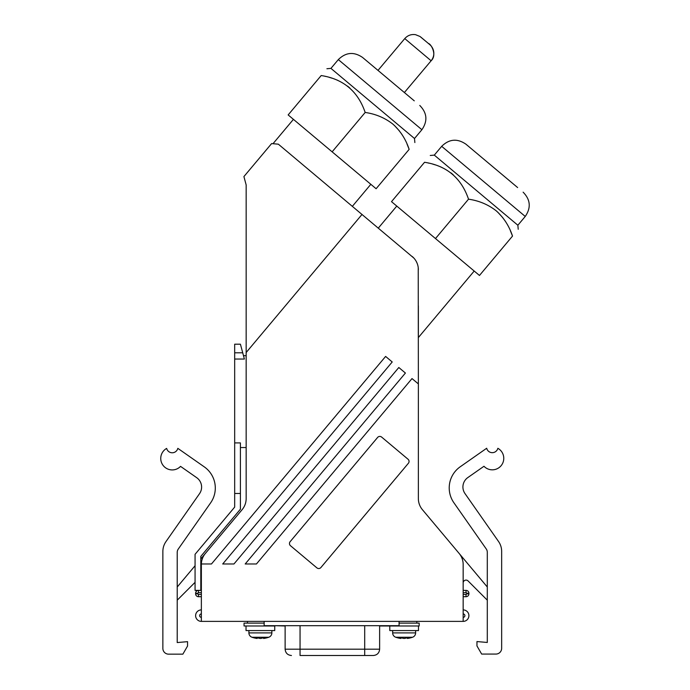 <?xml version="1.0" encoding="UTF-8"?>
<svg xmlns="http://www.w3.org/2000/svg" width="690" height="690" viewBox="0 0 690 690"><rect width="100%" height="100%" fill="white"/><g stroke="black" fill="none" stroke-linecap="round" stroke-linejoin="round"><path stroke-width="1.03" d="M285.125 625.985L275.069 625.692M399.07 623.113L419.166 623.113L419.166 625.985L379.629 625.985M275.069 625.985L244.053 625.985L244.053 623.113L264.149 623.113M399.07 621.388L399.07 625.692L264.149 625.692L264.149 621.388M274.732 625.985L274.732 630.574L246.028 630.574L246.028 625.985M257.129 637.629L257.129 638.466A25.271 17.871 -90 0 1 257.051 638.448A25.271 17.871 -90 0 1 253.627 637.517L256.861 637.525A25.28 17.871 -90 0 0 260.38 638.474A25.28 17.871 90 0 0 263.899 637.525L267.134 637.517A25.271 17.871 90 0 1 263.709 638.448A25.271 17.871 90 0 1 263.632 638.466L263.632 637.629M248.9 630.574L248.9 632.903A4.597 4.597 0 0 0 251.971 637.241L268.789 637.241A4.597 4.597 0 0 0 271.86 632.903L271.86 630.574M300.055 655.5L373.316 655.5L364.7 655.5L364.7 649.187L300.055 649.187L300.055 655.5M407.393 637.629L407.393 638.466A25.271 17.871 90 0 0 407.471 638.448A25.375 25.375 0 0 0 412.56 637.241L395.732 637.241A25.375 25.375 0 0 0 400.812 638.448A25.271 17.871 -90 0 1 397.388 637.517L400.631 637.525A25.28 17.871 -90 0 0 404.142 638.474A25.28 17.871 90 0 0 407.661 637.525L410.904 637.517A25.271 17.871 90 0 1 407.471 638.448M418.494 625.985L418.494 630.574L389.79 630.574L389.79 625.985M400.899 637.629L400.899 638.466A25.271 17.871 -90 0 1 400.812 638.448M395.732 637.241A4.597 4.597 0 0 1 392.662 632.903L392.662 630.574M392.662 632.903L415.63 632.903L415.63 630.574M415.63 632.903A4.597 4.597 0 0 1 412.56 637.241M201.368 563.98L211.468 563.98L385.615 356.428L392.213 361.965L222.706 563.98L233.953 563.98L398.811 367.503L405.41 373.04L245.191 563.98L256.439 563.98L412.008 378.577L418.364 383.907L418.364 498.577A17.224 17.224 0 0 0 422.392 509.651L459.135 553.432A17.224 17.224 0 0 1 463.163 564.506L463.163 621.388L201.359 621.388A5.744 5.744 0 0 1 195.615 615.653A5.744 5.744 0 0 1 201.359 609.908A5.744 5.744 0 0 0 195.615 615.653A5.744 5.744 0 0 0 201.359 621.388L201.359 564.506A17.224 17.224 0 0 1 205.387 553.432L242.13 509.651A17.224 17.224 0 0 0 246.157 498.577L246.157 184.929L243.915 176.571L271.601 143.589L278.346 144.175L413.776 257.991M497.749 212.158L502.829 217.721M505.028 220.783L505.968 222.249M510.367 230.702L512.515 236.084C519.95 227.217 519.95 227.217 512.515 236.084C509.203 226.044 503.769 217.626 496.231 210.829C488.227 204.585 478.998 200.695 468.527 199.177C461.308 178.011 446.654 165.704 424.548 162.279C431.992 153.404 431.992 153.404 424.548 162.279L391.506 201.653L435.485 238.559L468.527 199.177M435.485 238.559L479.472 275.465L512.515 236.084M474.194 271.032L418.364 337.565L418.364 305.86M418.364 383.907L418.235 267.565M332.132 151.834L288.153 114.928L321.195 75.546C328.638 66.68 328.638 66.68 321.195 75.546C343.292 78.979 357.955 91.287 365.174 112.453L332.132 151.834L376.11 188.732L409.153 149.359C405.841 139.32 400.416 130.902 392.877 124.105C384.873 117.852 375.636 113.971 365.174 112.453M414.871 259.293L415.432 260.078M416.268 261.458L417.174 263.399M412.215 256.499A17.224 17.224 0 0 1 418.364 269.695M377.603 437.443A2.872 2.872 0 0 1 381.648 437.089L408.031 459.23A2.872 2.872 0 0 1 408.385 463.275L320.928 567.508A2.872 2.872 0 0 1 316.882 567.861L290.49 545.721A2.872 2.872 0 0 1 290.136 541.676L377.603 437.443M463.163 582.964A2.872 2.872 0 0 1 468.07 580.937L487.295 600.171M487.295 587L459.135 553.432M487.295 642.459L487.295 552.276A5.744 5.744 0 0 0 486.26 548.981L453.891 502.751A25.832 25.832 0 0 1 460.239 466.768L486.692 448.241A5.744 5.744 0 0 0 497.861 448.302A11.48 11.48 0 0 1 501.371 465.37A11.48 11.48 0 0 1 483.975 466.268L467.811 477.584A11.48 11.48 0 0 0 464.991 493.574L498.534 541.486A17.224 17.224 0 0 1 501.656 551.37L501.656 648.324A5.744 5.744 0 0 1 495.912 654.068L481.655 654.068L476.963 645.943L476.963 641.562L487.295 642.459M178.253 549.085L210.623 502.855A25.832 25.832 0 0 0 204.283 466.871L177.822 448.345A5.744 5.744 0 0 1 166.652 448.405A11.48 11.48 0 0 0 163.15 465.474A11.48 11.48 0 0 0 180.538 466.371L196.71 477.687A11.48 11.48 0 0 1 199.522 493.678L165.98 541.59A17.224 17.224 0 0 0 162.866 551.474L162.866 648.428A5.744 5.744 0 0 0 168.601 654.163L182.867 654.163L187.551 646.047L187.551 641.657L177.218 642.562L177.218 552.38A5.744 5.744 0 0 1 178.253 549.085M430.258 155.474L434.303 155.121L517.862 225.233L518.225 229.278M450.932 172.862L453.192 174.743M205.387 553.432L200.799 558.9L200.799 556.399L200.799 590.39L201.359 590.39M195.063 565.74L177.218 587.009M177.218 600.179L195.063 582.334M200.799 582.351L200.799 576.599L201.359 576.038M434.303 155.121L441.686 146.323C449.19 138.966 457.28 138.259 465.948 144.201L517.629 187.559M428.335 163.021L428.956 163.159M432.699 164.099L435.58 164.97M437.253 165.54L439.323 166.325M440.349 166.747L441.074 167.058M338.324 59.599L421.892 129.711L414.509 138.509L330.941 68.388L338.324 59.599C345.837 52.233 353.918 51.526 362.595 57.468L414.267 100.835M409.153 149.359C416.596 140.493 416.596 140.493 409.153 149.359L407.005 143.977M394.387 125.433L399.467 130.988M401.675 134.058L402.606 135.516M347.562 86.121L349.839 88.018M324.973 76.297L325.611 76.435M329.346 77.375L332.226 78.246M333.9 78.815L335.97 79.6M336.996 80.023L337.721 80.333M198.487 590.39L198.487 592.684A0.578 0.578 0 0 0 197.918 593.253L195.615 593.253A2.872 2.872 0 0 1 198.487 590.39A2.872 2.872 0 0 0 195.615 593.253L195.615 593.831A2.872 2.872 0 0 0 198.487 596.703L201.359 596.703M463.163 596.703L466.035 596.703A2.872 2.872 0 0 0 468.907 593.831L468.907 593.253A2.872 2.872 0 0 0 466.035 590.39L463.163 590.39M463.163 609.908A5.744 5.744 0 0 1 468.907 615.653A5.744 5.744 0 0 1 463.163 621.388A5.744 5.744 0 0 0 468.907 615.653A5.744 5.744 0 0 0 463.163 609.908M243.492 355.678L246.157 355.678M240.413 447.543L246.157 447.543M234.678 359.033L234.678 352.806L242.725 352.806L244.389 359.033L234.678 359.033L234.678 442.911L240.413 442.911L240.413 509.186L200.799 556.399M234.678 344.198L240.413 344.198L234.678 344.198L234.678 352.806M200.799 590.39L195.063 590.39L195.063 554.312L234.678 507.098L234.678 442.911M234.678 507.098L234.678 502.087M234.678 493.471L240.413 493.471M242.725 352.806L240.413 344.198M431.129 60.763C437.305 55.131 431.216 43.97 428.456 43.505L420.012 36.484L415.535 34.673C411.249 34.069 407.661 35.371 404.763 38.588L377.999 70.397L404.763 38.588L431.121 60.772L404.383 92.538L431.121 60.772A11.48 11.48 -140 0 1 431.121 60.772A11.48 11.48 -140 0 0 429.732 44.591L420.943 37.2M248.9 632.903L271.86 632.903M291.439 655.5C287.601 655.129 285.496 653.016 285.125 649.187L300.055 649.187L300.055 625.692M364.7 625.692L364.7 649.187L379.629 649.187C379.259 653.016 377.145 655.129 373.316 655.5M246.157 352.53L362.052 214.409M441.686 146.323L525.245 216.444C531.188 207.768 530.481 199.686 523.124 192.174M201.359 613.928A1.725 1.725 0 0 0 199.634 615.653A1.725 1.725 0 0 0 201.359 617.369M463.163 613.928A1.725 1.725 0 0 1 464.888 615.653A1.725 1.725 0 0 1 463.163 617.369M198.487 592.684L201.359 592.684M195.615 593.831L197.918 593.831L197.918 593.253M197.918 593.831A0.578 0.578 0 0 0 198.487 594.409L201.359 594.409M468.907 593.831L466.613 593.831L466.613 593.253A0.578 0.578 0 0 0 466.035 592.684L463.163 592.684M466.035 596.703L466.035 594.409A0.578 0.578 0 0 0 466.613 593.831M466.035 594.409L463.163 594.409M466.035 590.39L466.035 592.684M468.907 593.253L466.613 593.253M198.487 596.703L198.487 594.409M251.971 637.241A25.375 25.375 0 0 0 257.051 638.448M263.709 638.448A25.375 25.375 0 0 0 268.789 637.241M247.46 621.388L247.46 623.113M285.125 649.187L285.125 625.692M379.629 625.692L379.629 649.187M416.829 621.388L416.829 623.113M272.998 143.71L293.431 119.353M378.336 228.071L396.785 206.077M517.862 225.233L525.245 216.444M421.892 129.711C427.835 121.043 427.127 112.953 419.77 105.449M414.509 138.509L414.863 142.554M330.941 68.388L326.905 68.741M352.383 206.301L370.832 184.308"/></g></svg>
